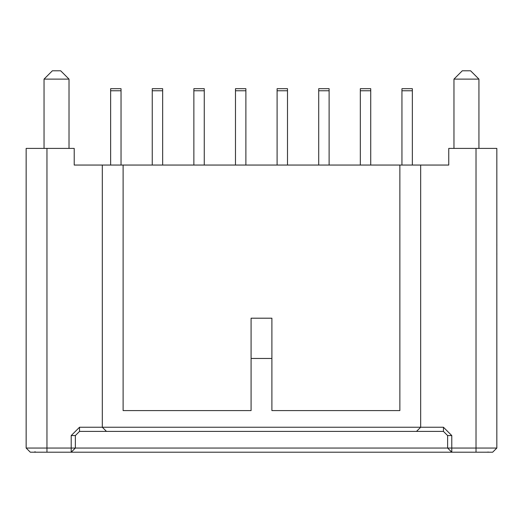 <?xml version="1.0" encoding="UTF-8"?>
<svg xmlns="http://www.w3.org/2000/svg" width="523" height="523" viewBox="0 0 523 523"><rect width="100%" height="100%" fill="white"/><g stroke="black" fill="none" stroke-linecap="round" stroke-linejoin="round"><path stroke-width="0.78" d="M462.286 70.795L470.608 70.795L478.937 79.117L453.964 79.117L462.286 70.795M52.365 70.795L60.694 70.795L69.016 79.117L44.043 79.117L52.365 70.795M478.937 148.408L478.937 79.117M453.964 148.408L453.964 79.117M69.016 148.408L69.016 79.117M44.043 148.408L44.043 79.117M399.866 165.052L123.114 165.052L123.114 410.588L251.086 410.588L251.086 358.464L271.895 358.464L271.895 410.588L399.866 410.588L399.866 165.052L448.76 165.052L448.76 148.408L496.83 148.408L496.83 448.048L492.666 452.205L30.314 452.205L26.15 448.048L26.15 148.408L74.214 148.408L74.214 165.052L102.305 165.052L102.305 427.239L443.452 427.239L443.452 431.397L79.529 431.397L75.364 435.561L75.364 448.048L447.616 448.048L447.616 435.561L451.774 435.561L443.452 427.239M106.47 431.397L102.305 427.239L79.529 427.239L71.206 435.561L75.364 435.561M26.15 448.048L71.206 448.048L71.206 435.561M451.774 435.561L451.774 448.048L496.83 448.048L492.666 452.205M123.114 165.052L102.305 165.052M420.669 165.052L420.669 427.239L416.511 431.397M251.086 358.464L251.086 318.2L271.895 318.2L271.895 358.464M110.634 165.052L110.634 90.767L121.035 90.767L121.035 88.688L110.634 88.688L110.634 90.767M121.035 165.052L121.035 90.767M162.653 90.767L162.653 88.688L152.245 88.688L152.245 90.767L162.653 90.767L162.653 165.052M152.245 165.052L152.245 90.767M204.264 90.767L204.264 88.688L193.863 88.688L193.863 90.767L204.264 90.767L204.264 165.052M193.863 165.052L193.863 90.767M245.882 90.767L245.882 88.688L235.481 88.688L235.481 90.767L245.882 90.767L245.882 165.052M235.481 165.052L235.481 90.767M287.5 90.767L287.5 88.688L277.098 88.688L277.098 90.767L287.5 90.767L287.5 165.052M277.098 165.052L277.098 90.767M329.117 90.767L329.117 88.688L318.71 88.688L318.71 90.767L329.117 90.767L329.117 165.052M318.71 165.052L318.71 90.767M370.735 90.767L370.735 88.688L360.327 88.688L360.327 90.767L370.735 90.767L370.735 165.052M360.327 165.052L360.327 90.767M412.346 90.767L412.346 88.688L401.945 88.688L401.945 90.767L412.346 90.767L412.346 165.052M401.945 165.052L401.945 90.767M71.206 452.205L75.364 448.048L71.206 448.048L71.206 452.205M34.891 451.787L34.472 452.205L34.891 451.787L35.95 452.205M79.529 427.239L79.529 431.397M451.774 452.205L451.774 448.048L447.616 448.048L451.774 452.205M488.351 452.055L487.031 452.205M447.616 435.561L443.452 431.397M496.83 227.498L496.83 244.784M496.85 244.784L496.85 245.274M496.85 253.184L496.83 253.531M496.83 244.927L496.83 253.387M496.85 253.531L496.83 255.662M46.959 148.408L46.959 452.205M476.022 452.205L476.022 148.408"/></g></svg>

